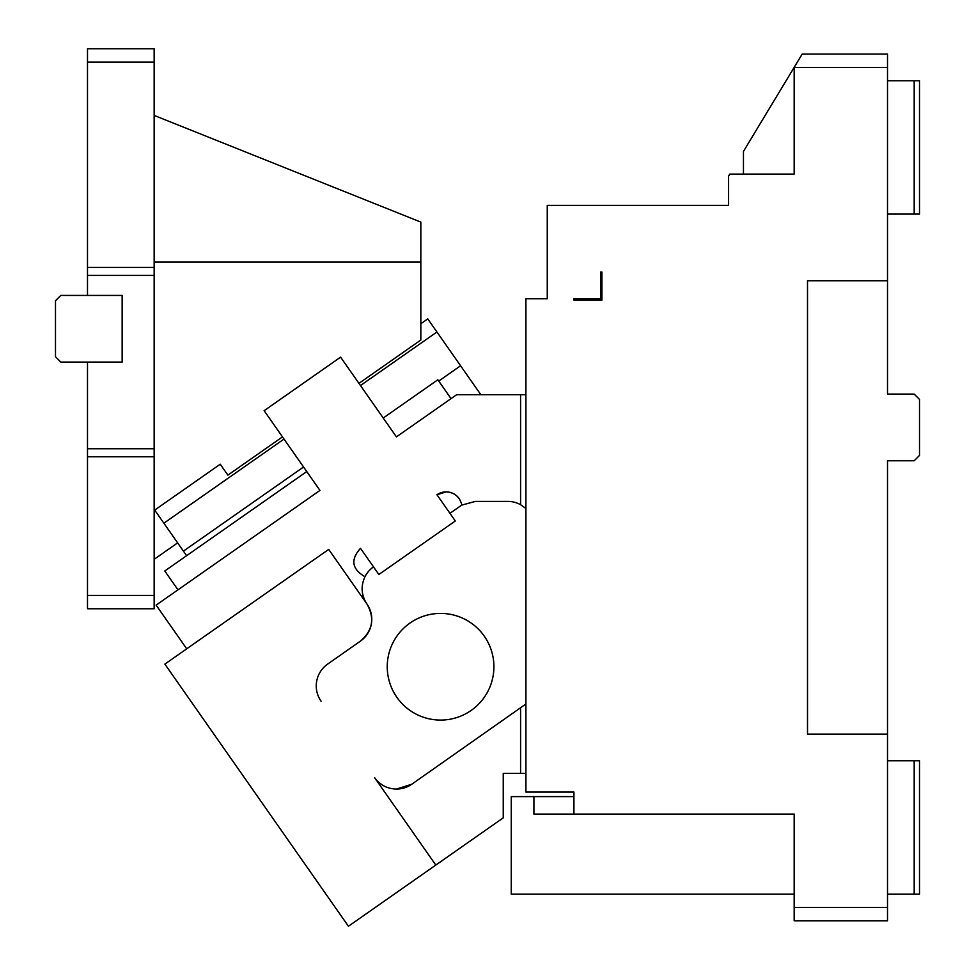 <?xml version="1.0" encoding="UTF-8"?>
<svg xmlns="http://www.w3.org/2000/svg" width="975" height="975" viewBox="0 0 975 975"><rect width="100%" height="100%" fill="white"/><g stroke="black" fill="none" stroke-linecap="round" stroke-linejoin="round"><path stroke-width="1.46" d="M887.506 680.769L887.506 460.761L914.184 460.761L919.51 455.423L919.51 399.421L914.184 394.095L887.506 394.095L887.506 54.088L802.181 54.088L794.174 67.348L794.174 174.086L729.775 174.086L728.593 176.061L728.593 205.396L547.255 205.396L547.255 298.728L525.915 298.728L525.915 792.078L573.922 792.078L573.922 814.101L533.91 814.101L533.91 796.612L573.922 796.612L573.922 792.078M743.45 174.086L743.45 151.43L794.125 67.421M887.506 460.761L887.506 907.445L794.174 907.445L794.174 814.101L573.922 814.101M887.506 734.102L807.507 734.102L807.507 280.751L887.506 280.751M794.174 67.421L887.506 67.421M573.922 298.728L573.922 300.068L601.916 300.068L601.916 272.062L601.916 300.068L573.922 300.068L573.922 298.728L600.588 298.728L600.588 272.062L601.916 272.062L600.588 272.062M794.174 67.348L743.45 151.43M794.174 907.445L794.174 920.778L887.506 920.778L887.506 907.445M794.174 894.112L511.253 894.112L511.253 796.612L533.91 796.612M914.184 894.112L914.184 760.768L919.51 760.768L919.51 894.112L887.506 894.112M914.184 760.768L887.506 760.768M914.184 214.086L919.51 214.086L919.51 80.754L914.184 80.754L914.184 214.086L887.506 214.086M914.184 80.754L887.506 80.754M600.588 205.396L728.593 205.396M525.915 773.407L503.246 773.407L503.246 817.842L348.428 926.25L164.873 664.109L328.709 549.4L366.953 604.013C361.286 595.274 360.628 586.17 364.979 576.7C351.841 569.071 350.354 559.601 360.494 548.303L378.848 574.507L455.313 520.979L436.958 494.764L446.136 491.875C454.569 492.472 459.822 496.884 461.882 505.074L475.398 501.406L507.768 501.406A26.666 26.666 0 0 1 520.577 504.684L525.915 508.523M525.915 703.999L411.755 784.241L396.459 789.055C387.331 788.824 380.055 785.033 374.619 777.684L435.801 865.069M186.725 648.814L156.134 605.134L319.958 490.413L264.127 410.682L340.592 357.143L396.423 436.873L456.605 394.729L525.915 394.729M520.577 773.407L520.577 708.045M520.577 394.729L520.577 504.684M411.755 784.241A26.666 26.666 0 0 1 396.459 789.055M362.395 592.52A26.666 26.666 0 0 0 366.953 604.013C374.948 618.174 372.767 630.557 360.397 641.148A26.666 26.666 0 0 0 363.955 638.162M364.138 637.979A26.666 26.666 0 0 0 370.378 627.827M370.488 627.486A26.666 26.666 0 0 0 366.953 604.013M440.578 613.409A53.332 53.332 0 0 0 387.246 666.742A53.332 53.332 0 0 0 440.578 720.074A53.332 53.332 0 0 0 493.911 666.742A53.332 53.332 0 0 0 440.578 613.409M321.08 701.232A26.666 26.666 0 0 1 327.637 664.097L360.397 641.148M233.707 762.413C227.784 753.955 227.784 753.955 233.707 762.413M180.668 640.173L176.231 633.835M436.958 494.764A16.002 16.002 0 0 1 459.371 498.883M461.882 505.074A26.666 26.666 0 0 0 460.102 506.22L449.95 513.337M373.498 566.865A26.666 26.666 0 0 0 364.979 576.7M177.974 589.838L164.775 570.984L306.759 471.559M451.035 398.641L437.836 379.787L383.224 418.019M154.16 62.083L154.16 48.75L87.494 48.75L87.494 62.083L154.16 62.083L154.16 267.418L87.494 267.418L87.494 275.425L154.16 275.425L154.16 267.418M154.16 456.763L154.16 595.433L87.494 595.433L87.494 456.763L154.16 456.763L154.16 275.425M87.494 595.433L87.494 608.766L154.16 608.766L154.16 595.433M87.494 295.425L60.816 295.425L55.49 300.751L55.49 356.753L60.816 362.091L122.155 362.091L122.155 295.425L87.494 295.425L87.494 275.425M87.494 267.418L87.494 62.083M87.494 362.091L87.494 456.763M154.16 448.756L87.494 448.756M154.16 262.092L420.834 262.092L420.834 222.093L154.16 115.416M177.633 542.868L154.16 559.309M227.882 475.13L282.494 436.885L227.882 475.13L220.228 464.21L154.696 510.096L183.422 551.119L303.566 466.988M420.834 340.019L358.946 383.358L420.834 340.019L420.834 262.092M186.615 555.689L183.422 551.119M220.228 464.21L154.696 510.096L163.873 523.197L284.017 439.079L163.873 523.197M420.834 323.749L427.757 318.898L436.934 332L360.47 385.539L436.934 332L480.858 394.729M460.578 365.771L438.726 381.067"/></g></svg>
